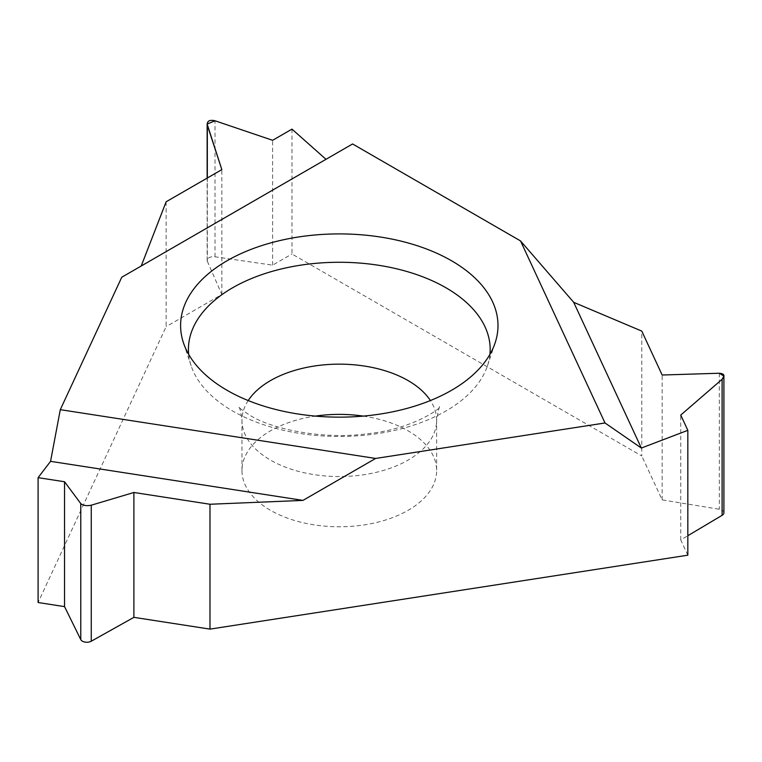 <?xml version="1.0" encoding="UTF-8"?>
<svg xmlns="http://www.w3.org/2000/svg" width="762" height="762" viewBox="0 0 762 762"><rect width="100%" height="100%" fill="white"/><g stroke="black" fill="none" stroke-linecap="round" stroke-linejoin="round"><path stroke-width="0.57" stroke-dasharray="3.81 2.86" d="M326.003 159.315L141.218 265.995M291.97 129.13L291.97 254.003L641.775 455.962L641.775 331.089M166.135 201.778L166.135 326.65L38.1 602.523M687.829 555.193L680.742 539.934L687.829 535.724M723.9 512.778A6.325 3.648 0 0 0 719.299 509.264L662.159 499.891L641.775 455.962M207.331 177.994L207.331 261.233A6.325 3.648 0 0 1 207.14 260.337A6.325 3.648 0 0 1 215.017 256.794L272.615 265.166L291.97 254.003M207.331 261.233L221.837 294.484L166.135 326.65M363.245 416.109A97.336 56.197 180 0 1 408.127 430.835A97.336 56.197 180 0 1 436.636 470.573A97.336 56.197 180 0 1 376.542 522.494A97.336 56.197 180 0 1 270.472 510.311A97.336 56.197 180 0 1 241.964 470.573A97.336 56.197 180 0 1 315.354 416.109M680.742 539.934L680.742 415.071M662.159 499.891L662.159 375.018M272.615 265.166L272.615 140.303M221.837 294.484L221.837 169.621M489.918 354.387A150.866 87.106 180 0 1 487.432 365.874A150.866 87.106 180 0 1 383.505 432.654A150.866 87.106 180 0 1 232.62 410.966A150.866 87.106 180 0 1 191.157 365.874A150.866 87.106 180 0 1 188.681 354.387M719.299 373.237L719.299 509.264M215.017 256.794L215.017 120.777M248.202 400.555A97.336 56.197 0 0 0 241.964 420.348A97.336 56.197 0 0 0 270.472 460.086A97.336 56.197 0 0 0 376.542 472.269A97.336 56.197 0 0 0 436.636 420.348A97.336 56.197 0 0 0 430.397 400.555M207.14 260.337L207.14 178.108M241.964 470.573L241.964 420.348C241.03 412.071 239.887 407.489 238.525 406.603C238.058 407.06 241.992 410.032 250.307 415.528C271.605 429.054 323.279 439.874 366.951 433.788C415.423 429.111 444.151 405.413 440.074 406.603C439.483 405.232 438.341 409.813 436.636 420.348L436.636 470.573M487.432 365.874L495.119 342.89M191.157 365.874L183.48 342.89"/><path stroke-width="1.14" d="M573.7 302.323L520.522 240.916L605.009 422.967L375.618 458.448L60.293 409.67L121.758 277.235L60.293 409.67L50.559 461.343L38.1 477.66L64.532 481.746L80.772 503.577C83.163 505.577 86.658 506.111 91.259 505.206L133.893 492.481L209.988 504.253L209.988 629.117L687.829 555.193L687.829 430.33L680.742 415.071L722.109 379.295L723.9 376.123L719.299 373.237L662.159 375.018L641.775 331.089L573.7 302.323L641.337 448.046L687.829 430.33L680.742 415.071L722.109 379.295C725.31 375.704 724.367 373.685 719.299 373.237L662.159 375.018L641.775 331.089L573.7 302.323L520.522 240.916L352.587 143.961L121.758 277.235M227.086 390.315A158.696 91.621 0 0 0 385.801 413.128A158.696 91.621 0 0 0 495.119 342.89A158.696 91.621 0 0 0 451.514 260.747A158.696 91.621 0 0 0 264.89 244.602A158.696 91.621 0 0 0 183.48 342.89A158.696 91.621 0 0 0 227.086 390.315M209.988 504.253L302.971 500.396L50.559 461.343L38.1 477.66L38.1 602.523L64.532 606.619L64.532 481.746L80.772 503.577C83.163 505.577 86.658 506.111 91.259 505.206L133.893 492.481L209.988 504.253L302.971 500.396L375.618 458.448L605.009 422.967L641.337 448.046L687.829 430.33M207.331 125.206C206.864 121.044 209.426 119.567 215.017 120.777L272.615 140.303L291.97 129.13L326.003 159.315L291.97 129.13L272.615 140.303L215.017 120.777L207.14 124.044L221.837 169.621L166.135 201.778L141.227 265.995L166.135 201.778L221.837 169.621L207.331 125.206L207.331 177.994M64.532 606.619L80.772 639.604A6.325 3.648 0 0 0 91.259 641.223L133.893 617.344L133.893 492.481M133.893 617.344L209.988 629.117M687.829 535.724L722.109 515.322A6.325 3.648 0 0 0 723.9 512.778L723.9 376.123M315.354 416.109A97.336 56.197 180 0 1 363.245 416.109M188.681 354.387A150.866 87.106 180 0 1 277.578 269.891A150.866 87.106 180 0 1 445.98 287.779A150.866 87.106 180 0 1 489.918 354.387M60.293 409.67L50.559 461.343M38.1 477.66L64.532 481.746M302.971 500.396L375.618 458.448M605.009 422.967L641.337 448.046M520.522 240.916L352.587 143.961M80.772 639.604L80.772 503.577M91.259 505.206L91.259 641.223M722.109 515.322L722.109 379.295M430.397 400.555A97.336 56.197 0 0 0 408.127 380.609A97.336 56.197 0 0 0 248.202 400.555M207.14 178.108L207.14 124.263"/></g></svg>
